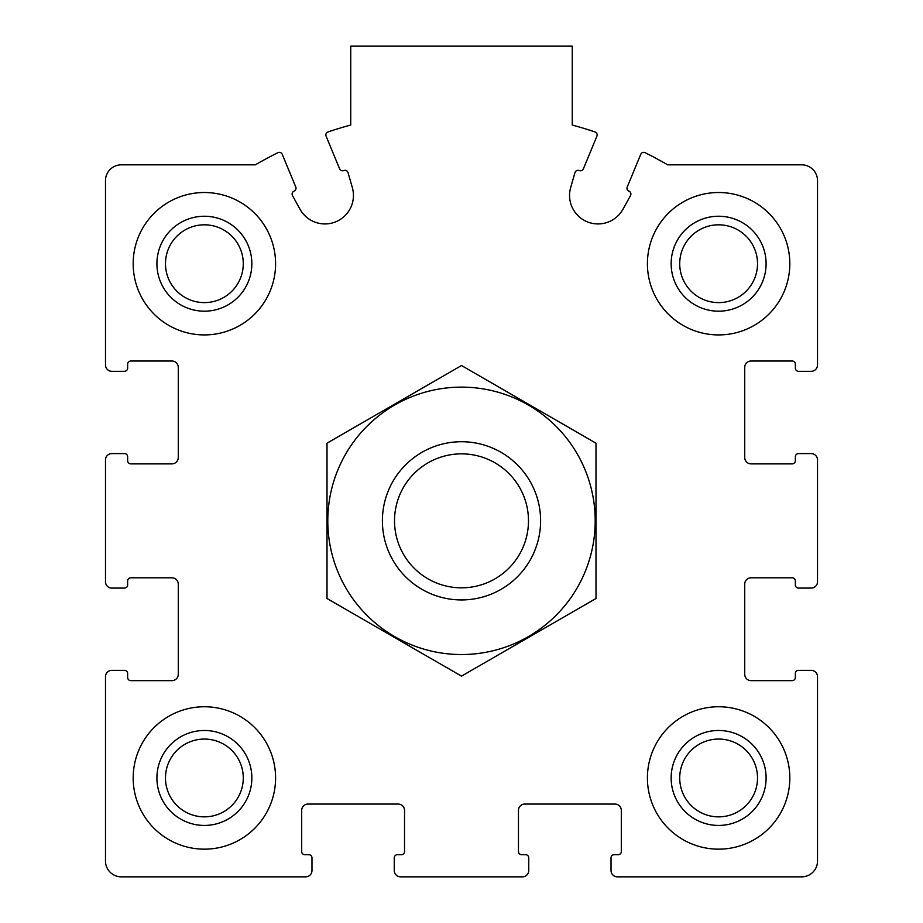 <?xml version="1.0" encoding="UTF-8"?>
<svg xmlns="http://www.w3.org/2000/svg" width="923" height="923" viewBox="0 0 923 923"><rect width="100%" height="100%" fill="white"/><g stroke="black" fill="none" stroke-linecap="round" stroke-linejoin="round"><path stroke-width="1.38" d="M105.487 676.686L105.487 861.032A15.818 15.818 0 0 0 121.305 876.85L305.64 876.85A6.334 6.334 0 0 0 311.974 870.516L311.974 857.859A3.161 3.161 0 0 0 308.813 854.698L304.855 854.698A3.161 3.161 0 0 1 301.694 851.537L301.694 810.394A6.334 6.334 0 0 1 308.017 804.06L398.205 804.06A6.334 6.334 0 0 1 404.539 810.394L404.539 851.537A3.161 3.161 0 0 1 401.378 854.698L397.421 854.698A3.161 3.161 0 0 0 394.248 857.859L394.248 870.516A6.334 6.334 0 0 0 400.582 876.85L522.418 876.85A6.334 6.334 0 0 0 528.752 870.516L528.752 857.859A3.161 3.161 0 0 0 525.579 854.698L521.622 854.698A3.161 3.161 0 0 1 518.461 851.537L518.461 810.394A6.334 6.334 0 0 1 524.795 804.06L614.983 804.06A6.334 6.334 0 0 1 621.306 810.394L621.306 851.537A3.161 3.161 0 0 1 618.145 854.698L614.187 854.698A3.161 3.161 0 0 0 611.026 857.859L611.026 870.516A6.334 6.334 0 0 0 617.36 876.85L801.695 876.85A15.818 15.818 0 0 0 817.513 861.032L817.513 676.686A6.334 6.334 0 0 0 811.19 670.363L798.522 670.363A3.161 3.161 0 0 0 795.361 673.525L795.361 677.482A3.161 3.161 0 0 1 792.199 680.643L751.057 680.643A6.334 6.334 0 0 1 744.734 674.321L744.734 584.132A6.334 6.334 0 0 1 751.057 577.798L792.199 577.798A3.161 3.161 0 0 1 795.361 580.959L795.361 584.917A3.161 3.161 0 0 0 798.522 588.078L811.19 588.078A6.334 6.334 0 0 0 817.513 581.755L817.513 459.919A6.334 6.334 0 0 0 811.19 453.585L798.522 453.585A3.161 3.161 0 0 0 795.361 456.758L795.361 460.704A3.161 3.161 0 0 1 792.199 463.877L751.057 463.877A6.334 6.334 0 0 1 744.734 457.543L744.734 367.354A6.334 6.334 0 0 1 751.057 361.02L792.199 361.02A3.161 3.161 0 0 1 795.361 364.193L795.361 368.15A3.161 3.161 0 0 0 798.522 371.311L811.19 371.311A6.334 6.334 0 0 0 817.513 364.977L817.513 180.643A15.818 15.818 0 0 0 801.695 164.825L667.652 164.825A411.393 411.393 0 0 0 645.108 152.687A3.161 3.161 0 0 0 640.77 154.303L627.225 187.011A3.161 3.161 0 0 0 628.944 191.142A3.161 3.161 0 0 1 630.501 195.595L622.967 209.244A28.486 28.486 0 0 1 570.668 187.577L574.983 172.601A3.161 3.161 0 0 1 579.24 170.559A3.161 3.161 0 0 0 583.371 168.851L596.916 136.143A3.161 3.161 0 0 0 595 131.931A411.393 411.393 0 0 0 572.26 125.043L572.26 46.15L350.74 46.15L350.74 125.043A411.393 411.393 0 0 0 328 131.931A3.161 3.161 0 0 0 326.084 136.143L339.629 168.851A3.161 3.161 0 0 0 343.76 170.559A3.161 3.161 0 0 1 348.017 172.601L352.332 187.577A28.486 28.486 0 0 1 300.033 209.244L292.499 195.595A3.161 3.161 0 0 1 294.056 191.142A3.161 3.161 0 0 0 295.775 187.011L282.23 154.303A3.161 3.161 0 0 0 277.892 152.687A411.393 411.393 0 0 0 255.348 164.825L121.305 164.825A15.818 15.818 0 0 0 105.487 180.643L105.487 364.977A6.334 6.334 0 0 0 111.81 371.311L124.478 371.311A3.161 3.161 0 0 0 127.639 368.15L127.639 364.193A3.161 3.161 0 0 1 130.801 361.02L171.943 361.02A6.334 6.334 0 0 1 178.266 367.354L178.266 457.543A6.334 6.334 0 0 1 171.943 463.877L130.801 463.877A3.161 3.161 0 0 1 127.639 460.704L127.639 456.758A3.161 3.161 0 0 0 124.478 453.585L111.81 453.585A6.334 6.334 0 0 0 105.487 459.919L105.487 581.755A6.334 6.334 0 0 0 111.81 588.078L124.478 588.078A3.161 3.161 0 0 0 127.639 584.917L127.639 580.959A3.161 3.161 0 0 1 130.801 577.798L171.943 577.798A6.334 6.334 0 0 1 178.266 584.132L178.266 674.321A6.334 6.334 0 0 1 171.943 680.643L130.801 680.643A3.161 3.161 0 0 1 127.639 677.482L127.639 673.525A3.161 3.161 0 0 0 124.478 670.363L111.81 670.363A6.334 6.334 0 0 0 105.487 676.686M275.585 263.713A71.198 71.198 0 0 0 204.375 192.515A71.198 71.198 0 0 0 133.177 263.713A71.198 71.198 0 0 0 204.375 334.922A71.198 71.198 0 0 0 275.585 263.713M275.585 777.962A71.198 71.198 0 0 0 204.375 706.753A71.198 71.198 0 0 0 133.177 777.962A71.198 71.198 0 0 0 204.375 849.16A71.198 71.198 0 0 0 275.585 777.962M789.823 777.962A71.198 71.198 0 0 0 718.625 706.753A71.198 71.198 0 0 0 647.415 777.962A71.198 71.198 0 0 0 718.625 849.16A71.198 71.198 0 0 0 789.823 777.962M789.823 263.713A71.198 71.198 0 0 0 718.625 192.515A71.198 71.198 0 0 0 647.415 263.713A71.198 71.198 0 0 0 718.625 334.922A71.198 71.198 0 0 0 789.823 263.713M671.148 263.713A47.465 47.465 0 0 1 742.357 222.605A47.465 47.465 0 0 1 742.357 304.821A47.465 47.465 0 0 1 671.148 263.713M679.72 263.713A38.904 38.904 0 0 1 738.077 230.023A38.904 38.904 0 0 1 738.077 297.402A38.904 38.904 0 0 1 679.72 263.713M671.148 777.962A47.465 47.465 0 0 1 742.357 736.842A47.465 47.465 0 0 1 742.357 819.07A47.465 47.465 0 0 1 671.148 777.962M679.72 777.962A38.904 38.904 0 0 1 738.077 744.273A38.904 38.904 0 0 1 738.077 811.652A38.904 38.904 0 0 1 679.72 777.962M156.91 777.962A47.465 47.465 0 0 1 228.108 736.842A47.465 47.465 0 0 1 228.108 819.07A47.465 47.465 0 0 1 156.91 777.962M165.482 777.962A38.904 38.904 0 0 1 223.828 744.273A38.904 38.904 0 0 1 223.828 811.652A38.904 38.904 0 0 1 165.482 777.962M156.91 263.713A47.465 47.465 0 0 1 228.108 222.605A47.465 47.465 0 0 1 228.108 304.821A47.465 47.465 0 0 1 156.91 263.713M165.482 263.713A38.904 38.904 0 0 1 223.828 230.023A38.904 38.904 0 0 1 223.828 297.402A38.904 38.904 0 0 1 165.482 263.713M461.5 453.862A66.975 66.975 0 0 1 519.511 554.319A66.975 66.975 0 0 1 403.489 554.319A66.975 66.975 0 0 1 461.5 453.862M461.5 441.725A79.113 79.113 0 0 1 530.01 560.388A79.113 79.113 0 0 1 392.99 560.388A79.113 79.113 0 0 1 461.5 441.725M461.5 387.129A133.708 133.708 0 0 1 577.29 587.686A133.708 133.708 0 0 1 345.71 587.686A133.708 133.708 0 0 1 461.5 387.129M595.993 598.485L595.993 443.19L461.5 365.531L327.007 443.19L327.007 598.485L461.5 676.132L595.993 598.485"/></g></svg>
